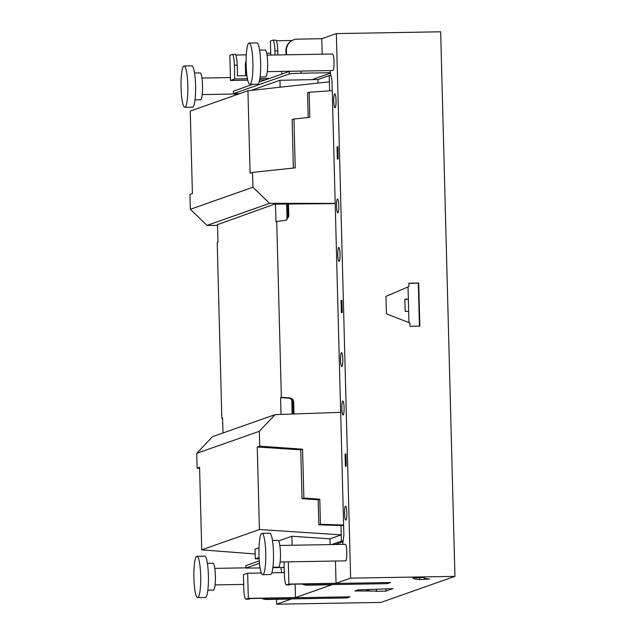 <?xml version="1.0" encoding="UTF-8"?>
<svg xmlns="http://www.w3.org/2000/svg" width="636" height="636" viewBox="0 0 636 636"><rect width="100%" height="100%" fill="white"/><g stroke="black" fill="none" stroke-linecap="round" stroke-linejoin="round"><path stroke-width="0.95" d="M270.721 53.201L266.691 53.265M270.769 55.062L270.403 41.022L272.765 40.187A11.361 1.876 -91 0 1 272.868 40.171A11.361 1.876 -91 0 1 274.927 50.872L275.03 54.99M276.35 40.752L292.099 40.481M284.046 561.914L284.364 574.236A11.361 1.876 -91 0 0 286.423 584.937A11.361 1.876 -91 0 0 286.518 584.921L288.887 584.087L336.046 583.284L350.627 578.14L336.365 33.589L321.784 38.724L297.338 39.146A11.361 11.186 70.6 0 0 286.431 50.673L286.542 54.791M336.365 33.589L440.668 31.8L454.931 576.359L350.627 578.14M230.494 80.47L229.835 55.316L232.204 54.481A11.361 1.876 -91 0 1 232.299 54.465A11.361 1.876 -91 0 1 234.358 65.166L234.716 78.983L230.494 80.47L247.746 80.176M235.781 55.046L246.291 54.863M246.1 60.786A11.361 11.186 70.6 0 0 245.361 65.15L245.862 64.967A11.361 11.186 70.6 0 1 246.1 62.344M409.878 322.945L386.426 313.858L385.965 296.408L408.924 286.526L408.837 283.187L418.711 283.02L419.84 326.117L409.966 326.284L409.878 322.945M293.864 39.766L293.355 39.949A11.361 11.186 70.6 0 0 285.93 50.856L286.431 50.673M330.474 73.108L311.95 79.635M408.837 283.322L418.305 283.163L419.434 326.117M245.631 75.7L245.361 65.15M232.299 54.465L235.153 54.41A11.361 1.876 -91 0 1 237.204 65.118L237.49 75.843L246.148 75.692L245.862 64.967M295.128 584.15L295.478 597.578L331.825 584.77L307.379 585.192A11.361 11.186 -109.4 0 1 302.235 584.031M295.478 597.578L248.318 598.381L245.949 599.215A11.361 1.876 -91 0 1 245.854 599.231A11.361 1.876 -91 0 1 243.795 588.531L243.437 574.713L247.658 573.227L261.332 572.996M245.854 599.231L248.7 599.184A11.361 1.876 89 0 0 248.803 599.168L250.664 598.516L350.078 596.807L346.866 597.943L267.311 599.303A11.361 11.186 70.6 0 1 262.525 598.309M276.541 599.311L276.668 604.2L291.256 599.064L266.81 599.478A11.361 11.186 -109.4 0 1 261.674 598.325M276.668 604.2L380.972 602.411L454.931 576.359M286.423 584.937L289.269 584.889A11.361 1.876 89 0 0 289.372 584.874L291.232 584.222L390.639 582.512L387.435 583.649L307.88 585.009A11.361 11.186 70.6 0 1 303.094 584.015M419.609 579.571L429.546 579.062A61.366 3.315 -1.5 0 1 423.989 577.838A61.366 3.315 -1.5 0 1 424.315 577.48L413.511 577.663A72.297 3.911 -1.5 0 0 413.066 578.124A72.297 3.911 -1.5 0 0 419.609 579.571L419.569 577.83M376.568 591.09L354.92 590.947L357.774 589.938L392.961 588.626L385.901 591.114L376.019 591.289L376.568 591.09L376.52 589.222M418.305 283.163L418.711 283.02M407.597 299.23L404.854 299.206L405.172 311.378L407.915 311.401M286.033 54.799L285.93 50.856M284.189 567.423L272.86 567.725M260.076 567.94L245.894 568.091L259.472 563.297M259.265 560.873L245.854 565.635M342.669 544.376L343.877 535.138L331.968 80.518L329.965 70.58M330.394 72.711L301.114 73.212A10.327 0.556 178.5 0 0 289.237 73.983L233.499 93.619L239.74 93.627M341.055 300.59L341.373 312.753L342.224 312.451L341.906 300.287L341.055 300.59L341.914 300.574M345.078 454.199L345.396 466.363L346.246 466.069L345.928 453.905L345.078 454.199L345.936 454.183M337.032 146.972L337.35 159.135L338.201 158.841L337.883 146.678L337.032 146.972L337.891 146.956M404.862 299.405L407.04 299.429M387.404 582.568L387.435 583.649M346.835 596.862L346.866 597.943M284.324 572.599L271.779 572.813M248.318 598.381L247.658 573.227M385.837 588.753L385.901 591.114M252.882 84.294L233.428 91.179M259.067 82.116L289.173 71.502L289.237 73.983M290.739 71.248A10.327 0.556 178.5 0 0 289.173 71.502M269.656 78.379L259.854 78.554M247.444 78.761L234.716 78.983M265.427 79.874L259.599 79.969M267.295 71.653L332.779 70.524A8.26 1.359 -91 0 0 333.987 61.787A8.26 1.359 -91 0 0 332.493 54.004L267.009 55.125M281.637 572.646A8.26 1.359 -91 0 0 280.651 567.59M280.134 561.978L345.618 560.857A8.26 1.359 -91 0 0 346.827 552.12A8.26 1.359 -91 0 0 345.332 544.337L279.848 545.457M258.979 555.212A20.654 3.403 -91 0 0 262.716 574.674A20.654 3.403 -91 0 0 265.737 552.827A20.654 3.403 -91 0 0 262.008 533.365A20.654 3.403 -91 0 0 258.979 555.212M200.674 575.755A20.654 3.403 -91 0 0 196.937 556.293A20.654 3.403 -91 0 0 193.908 578.132A20.654 3.403 -91 0 0 197.645 597.594A20.654 3.403 -91 0 0 200.674 575.755M246.14 64.88A20.654 3.403 -91 0 0 249.876 84.342A20.654 3.403 -91 0 0 252.897 62.503A20.654 3.403 -91 0 0 249.169 43.033A20.654 3.403 -91 0 0 246.14 64.88M187.827 85.423A20.654 3.403 -91 0 0 184.098 65.961A20.654 3.403 -91 0 0 181.069 87.808A20.654 3.403 -91 0 0 184.806 107.269A20.654 3.403 -91 0 0 187.827 85.423M262.716 574.674L270.451 574.539A20.654 3.403 -91 0 0 273.48 552.692A20.654 3.403 -91 0 0 269.744 533.23L262.008 533.365M197.645 597.594L205.388 597.466A20.654 3.403 -91 0 0 208.409 575.62A20.654 3.403 -91 0 0 204.681 556.158L196.937 556.293M249.876 84.342L257.612 84.214A20.654 3.403 -91 0 0 260.641 62.368A20.654 3.403 -91 0 0 256.904 42.906L249.169 43.033M184.806 107.269L192.549 107.134A20.654 3.403 -91 0 0 195.57 85.296A20.654 3.403 -91 0 0 191.841 65.834L184.098 65.961M272.916 567.264L278.481 567.169A13.428 2.21 -91 0 0 280.444 552.97A13.428 2.21 -91 0 0 278.019 540.322L272.454 540.417M207.845 590.192L213.41 590.097A13.428 2.21 -91 0 0 215.373 575.898A13.428 2.21 -91 0 0 212.949 563.25L207.392 563.345M260.076 76.94L265.641 76.845A13.428 2.21 -91 0 0 267.605 62.646A13.428 2.21 -91 0 0 265.18 49.998L259.615 50.093M195.006 99.868L200.571 99.773A13.428 2.21 -91 0 0 202.534 85.574A13.428 2.21 -91 0 0 200.109 72.917L194.552 73.013M336.046 583.284L335.466 561.032M288.887 584.087L288.307 561.834M336.046 100.393A6.972 1.153 89 0 1 335.021 107.77A6.972 1.153 89 0 1 333.765 101.196A6.972 1.153 89 0 1 334.782 93.826A6.972 1.153 89 0 1 336.046 100.393M338.797 205.555A6.972 1.153 89 0 1 337.78 212.925A6.972 1.153 89 0 1 336.516 206.358A6.972 1.153 89 0 1 337.541 198.989A6.972 1.153 89 0 1 338.797 205.555M346.843 512.783A6.972 1.153 89 0 1 345.825 520.153A6.972 1.153 89 0 1 344.561 513.586A6.972 1.153 89 0 1 345.587 506.216A6.972 1.153 89 0 1 346.843 512.783M344.092 407.62A6.972 1.153 89 0 1 343.066 414.998A6.972 1.153 89 0 1 341.81 408.423A6.972 1.153 89 0 1 342.828 401.054A6.972 1.153 89 0 1 344.092 407.62M342.82 359.165A6.972 1.153 89 0 1 341.802 366.543A6.972 1.153 89 0 1 340.538 359.968A6.972 1.153 89 0 1 341.564 352.598A6.972 1.153 89 0 1 342.82 359.165M340.069 254.01A6.972 1.153 89 0 1 339.044 261.38A6.972 1.153 89 0 1 337.788 254.813A6.972 1.153 89 0 1 338.805 247.444A6.972 1.153 89 0 1 340.069 254.01M283.879 567.535L283.147 567.543M281.7 71.407L281.772 74.11M277.884 54.942L277.773 50.824A11.361 1.876 -91 0 0 275.722 40.116L272.868 40.171M322.19 54.179L321.784 38.724M365.851 591.019L370.287 589.461M408.026 286.916L408.956 322.587M415.865 577.623L416.66 577.615M415.872 577.893L422.773 577.504M308.182 117.493L307.538 92.832L309.136 92.268L332.238 90.646M309.136 92.268L309.796 117.326L293.943 119.004L295.223 167.872L252.54 172.396L252.929 187.238L269.553 203.353L335.188 203.385M329.607 90.837L329.376 81.829L247.929 90.741L190.244 111.061L192.406 193.583L189.957 194.441L190.347 209.292L206.97 225.406L269.553 203.353M206.97 225.406L217.552 225.406M217.536 224.627L274.561 204.14L335.196 203.6M293.943 119.004L292.107 119.648L293.379 168.063M252.54 172.396L250.091 173.254L247.929 90.741M190.347 209.292L252.929 187.238M251.276 90.376L279.943 80.279L280.126 87.219M329.376 81.829L329.21 75.549L317.96 79.516L318.048 83.07M317.96 79.516L279.943 80.279M329.21 75.549L330.959 75.517M286.876 212.233L287.901 212.011M286.709 206.032L287.734 205.73M287.718 204.887L288.021 216.606L287.059 219.356L286.685 205.11L287.718 204.887L287.687 203.878M287.909 212.249L286.884 212.615L287.909 212.265M291.773 399.48L292.147 413.726L293.188 413.909L292.878 402.183L291.773 399.48L288.998 398.16L289.778 397.882L281.343 397.333L276.732 221.447L286.057 220.318L288.8 216.335L288.474 203.83M222.608 418.369L221.821 418.305L217.21 242.419L217.989 242.141L217.528 224.238M293.975 413.972L293.665 401.904C293.403 399.567 292.107 398.231 289.778 397.882M222.99 432.981L222.6 418.027L221.821 418.305M281.343 397.333L280.563 397.603L281.001 414.418M275.491 204.14L275.952 221.718L276.732 221.447M287.059 219.356L285.659 220.43M280.563 397.603L288.998 398.16M199.601 468.366L197.12 468.191L196.731 453.349L212.504 436.678L275.086 414.624L340.658 412.343M343.615 525.082L320.449 524.255L319.789 499.204L303.865 498.068L302.585 449.199L259.711 446.146L259.321 431.295L275.086 414.624M320.449 524.255L318.851 524.819L343.623 525.582M255.155 553.98L201.739 549.846L259.416 529.518L257.254 447.005L300.756 449.843L302.585 449.199M197.12 468.191L199.577 467.333L201.739 549.846M259.711 446.146L257.254 447.005M259.321 431.295L196.731 453.349M319.789 499.204L318.191 499.769L302.036 498.711L300.756 449.843M318.851 524.819L318.191 499.769M303.865 498.068L302.036 498.711M340.991 525.487L341.238 534.86L259.416 529.518M259.059 557.51L255.282 558.845L255.028 549.234L259.011 547.827M278.679 540.894L291.884 536.243L329.981 538.819L341.238 534.86L341.405 541.133L343.098 541.101M292.115 545.243L291.884 536.243M330.132 544.591L329.981 538.819M259.13 558.79L255.282 558.845M331.658 544.567L341.405 541.133M343.011 541.8L335.323 544.503M248.803 599.168L245.949 599.215M266.81 599.478L267.311 599.303M289.372 584.874L286.518 584.921M307.379 585.192L307.88 585.009M301.059 71.073L301.114 73.212M245.854 565.595L245.917 568.067M233.468 93.635L233.404 91.163L233.499 93.619M237.204 65.118L234.358 65.166M277.773 50.824L274.927 50.872M288.021 216.606L288.8 216.335M292.878 402.183L293.665 401.904M245.83 565.611L245.894 568.091M230.415 77.568L201.946 78.053M238.826 93.945L202.224 94.573M245.886 567.845L214.785 568.377M243.691 584.412L215.063 584.905"/></g></svg>
